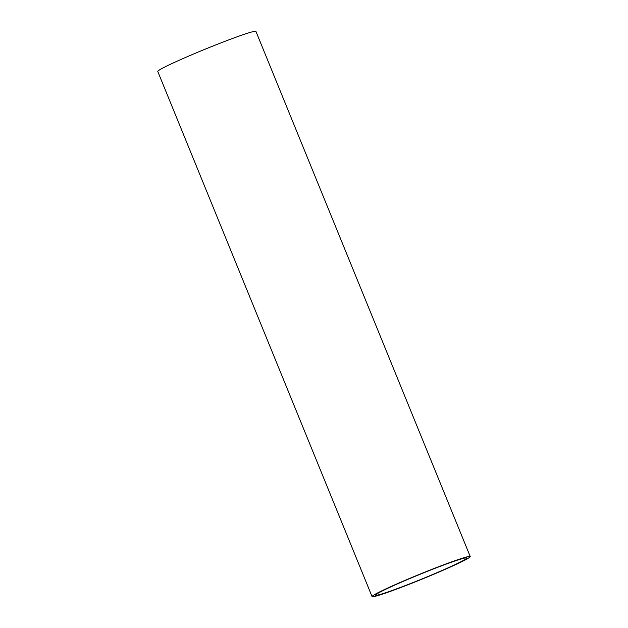 <?xml version="1.0" encoding="UTF-8"?>
<svg xmlns="http://www.w3.org/2000/svg" width="628" height="628" viewBox="0 0 628 628"><rect width="100%" height="100%" fill="white"/><g stroke="black" fill="none" stroke-linecap="round" stroke-linejoin="round"><path stroke-width="0.94" d="M376.4 594.269A49.22 2.52 157.8 0 0 375.591 595.022A49.22 2.52 157.8 0 0 422.102 578.906A49.22 2.52 157.8 0 0 466.62 557.876A49.22 2.52 157.8 0 0 423.853 572.76A49.22 2.52 157.8 0 0 376.4 594.269M411.858 583.231A53.003 2.716 -22.2 0 1 372.074 596.6A53.003 2.716 -22.2 0 1 420.132 574.063A53.003 2.716 -22.2 0 1 470.231 556.541A53.003 2.716 -22.2 0 1 411.858 583.231M372.074 596.6L157.769 71.459A53.003 2.716 -22.2 0 1 205.819 48.913A53.003 2.716 -22.2 0 1 255.926 31.4L470.231 556.541M376.148 593.711L375.591 595.022M465.301 557.326L466.62 557.876"/></g></svg>

